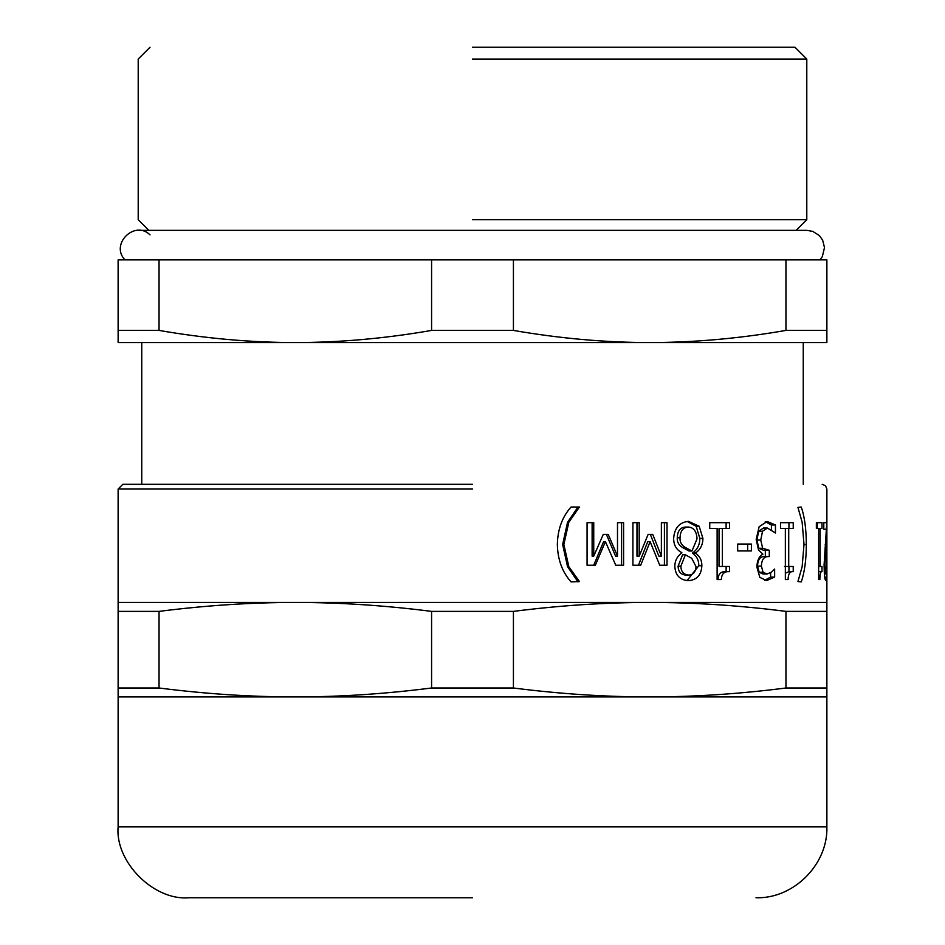 <?xml version="1.0" encoding="UTF-8"?>
<svg xmlns="http://www.w3.org/2000/svg" width="945" height="945" viewBox="0 0 945 945"><rect width="100%" height="100%" fill="white"/><g stroke="black" fill="none" stroke-linecap="round" stroke-linejoin="round"><path stroke-width="1.42" d="M606.406 534.397L615.561 556.132L617.498 556.132L617.498 522.679L623.594 522.679L623.594 565.228L615.738 565.228L605.402 541.615L603.631 541.615L593.696 565.228M621.574 522.679L621.574 565.228M592.125 522.679L592.125 556.132L593.743 556.132L603.276 534.397L608.214 534.397L617.498 556.132M605.402 541.615L595.338 565.228L587.069 565.228L587.069 522.679L593.743 522.679L593.743 556.132M685.42 554.798L682.585 554.798L678.097 566.149C678.262 571.666 680.802 574.631 685.727 575.068L688.598 575.068C693.252 574.843 695.709 572.032 695.992 566.61L691.764 558.341L685.42 554.798L680.872 566.149C681.05 571.666 683.625 574.631 688.598 575.068M688.492 527.05L685.609 527.05C680.329 527.31 677.541 530.877 677.258 537.752C676.963 541.922 678.723 545.17 682.55 547.498L685.385 547.498L691.976 551.029L697.02 538.898C696.654 531.515 693.819 527.57 688.492 527.05C683.14 527.31 680.317 530.877 680.022 537.752C679.727 541.922 681.51 545.17 685.385 547.498M682.55 547.498L689.047 551.029L691.976 551.029M687.157 521.463L696.158 526.27L699.832 538.355C699.796 544.757 697.375 549.624 692.555 552.967L692.555 553.191C696.772 556.121 698.851 560.302 698.804 565.736L687.074 580.608M673.643 538.485C674.435 527.948 679.408 522.254 688.562 521.392L699.182 526.27L702.903 538.355C702.867 544.757 700.41 549.624 695.532 552.967L695.532 553.191C699.796 556.121 701.911 560.302 701.863 565.736C701.355 574.973 696.926 579.946 688.562 580.667C679.892 580.088 675.309 575.281 674.813 566.244C674.907 560.645 677.246 556.192 681.841 552.872L681.841 552.636C676.431 549.884 673.702 545.17 673.643 538.485M692.555 553.191L695.532 553.191M692.555 552.967L695.532 552.967M747.672 544.048L747.672 550.935M737.655 550.935L737.655 544.048L751.393 544.048L751.393 550.935L737.655 550.935M781.184 528.468L780.511 528.468L780.511 522.679L793.233 522.679L793.233 528.468L788.721 528.468L788.721 566.468L793.233 566.468L793.233 571.666C789.961 571.229 788.236 573.863 788.083 579.568L785.354 579.568L785.354 528.468L780.511 528.468M788.957 566.468L788.957 571.666L785.354 573.19M788.957 522.679L788.957 528.468M788.957 571.666L793.233 571.666M784.504 566.468L788.721 566.468M784.504 528.468L788.721 528.468M816.362 528.468L818.653 528.468L816.362 528.468L816.362 522.679L817.33 522.679L817.33 528.468M818.653 579.568L818.653 528.468L820.142 528.468L820.142 566.468L821.996 566.468L821.996 571.666C820.673 571.229 819.965 573.863 819.858 579.568L818.653 579.568L819.858 579.568M818.653 571.666L821.996 571.666M818.653 566.468L820.142 566.468M816.362 522.679L821.996 522.679L821.996 528.468L820.142 528.468M826.875 687.995L785.957 687.995C739.344 693.937 693.925 696.914 649.688 696.938L826.875 696.938L826.875 489.037L825.493 485.695L822.15 484.312M826.851 529.696L826.863 544.603M826.875 568.961L826.851 571.099M823.78 529.247L823.78 522.679L826.674 522.679L824.961 564.59L825.847 574.005L826.615 569.091L826.639 577.182L825.8 580.573C824.796 580.159 824.229 574.973 824.087 565.004L826.367 529.247L823.78 529.247M824.725 577.182L826.639 577.182M824.383 574.005L825.847 574.005M797.934 507.382L801.289 507.016C804.597 516.738 806.274 529.224 806.321 544.462C806.298 559.523 804.62 571.997 801.289 581.907L797.934 581.541L802.151 566.657L804.006 544.462L802.151 522.266L797.934 507.382M767.895 556.593L763.962 556.593C759.957 556.664 757.807 559.842 757.524 566.102L759.213 572.257L763.052 574.005L766.986 574.005L771.427 572.209L774.64 569.044L774.64 577.088L766.655 580.573L759.815 577.36L756.839 566.882C757.228 560.149 759.272 555.92 762.958 554.207L758.528 549.978L756.177 539.5L759.142 526.731L767.139 521.486L775.455 524.983L775.455 533.015L767.387 528.054L762.544 531.232L760.737 540.056L762.698 548.277L769.289 550.297L769.289 556.593L767.895 556.593C763.843 556.664 761.67 559.842 761.375 566.102L763.087 572.257L766.986 574.005M765.332 550.297L765.332 556.593M767.387 528.054L763.454 528.054L758.67 531.232L756.886 540.056L758.823 548.277L763.584 550.297L767.517 550.297M765.261 521.687L771.415 524.983L771.415 529.413M770.612 572.764L770.612 577.088L764.576 580.372M758.67 531.232L762.544 531.232M771.415 524.983L775.455 524.983M770.612 577.088L774.64 577.088M726.114 566.468L726.114 571.666C720.941 571.229 718.247 573.863 718.023 579.568L717.125 579.568L717.125 528.468L709.742 528.468L709.742 522.679L729.552 522.679L729.552 528.468L722.358 528.468L722.358 566.468L729.552 566.468L729.552 571.666C724.295 571.229 721.567 573.863 721.342 579.568L717.125 579.568M722.358 528.468L719.027 528.468L719.027 566.468L722.358 566.468M726.114 522.679L726.114 528.468M726.114 571.666L729.552 571.666M636.977 522.679L636.977 556.132L639.198 556.132L648.128 534.397L650.337 534.397L658.842 556.132L661.37 556.132L661.37 522.679L667.005 522.679L667.005 565.228L659.728 565.228L650.113 541.615L647.75 541.615L638.454 565.228M664.418 522.679L664.418 565.228M650.113 541.615L640.698 565.228L632.914 565.228L632.914 522.679L639.198 522.679L639.198 556.132M648.128 534.397L652.735 534.397L661.37 556.132M578.009 507.016L567.543 522.266L562.641 544.462L567.543 566.657L578.009 581.907M571.075 581.907C562.263 572.091 557.692 559.605 557.361 544.462C557.668 529.377 562.24 516.891 571.075 507.016L579.427 507.016L568.819 522.266L563.858 544.462L568.819 566.657L579.427 581.541L571.075 581.907M578.009 581.541L579.427 581.541M578.009 507.382L579.427 507.382M295.312 602.438L118.125 602.438L118.125 611.38L159.043 611.38C205.656 605.438 251.075 602.461 295.312 602.438C339.55 602.461 384.969 605.438 431.582 611.38L513.418 611.38C560.031 605.438 605.45 602.461 649.688 602.438L295.312 602.438M826.875 602.438L649.688 602.438C693.925 602.461 739.344 605.438 785.957 611.38L826.875 611.38M118.125 602.438L118.125 489.037L122.85 484.312L472.5 484.312M159.043 687.995L118.125 687.995L118.125 696.938L649.688 696.938C605.45 696.914 560.031 693.937 513.418 687.995L431.582 687.995C384.969 693.937 339.55 696.914 295.312 696.938C251.075 696.914 205.656 693.937 159.043 687.995L159.043 611.38M431.582 687.995L431.582 611.38M118.125 687.995L118.125 611.38M785.957 687.995L785.957 611.38M513.418 687.995L513.418 611.38M431.582 330.419C385.087 338.475 339.668 342.527 295.312 342.562C250.957 342.527 205.537 338.475 159.043 330.419L118.125 330.419L118.125 342.562L649.688 342.562C605.332 342.527 559.912 338.475 513.418 330.419L431.582 330.419L431.582 259.875L513.418 259.875L513.418 330.419M118.125 330.419L118.125 259.875L431.582 259.875M159.043 259.875L159.043 330.419M785.957 330.419C739.462 338.475 694.043 342.527 649.688 342.562L826.875 342.562L826.875 330.419L785.957 330.419L785.957 259.875L826.875 259.875L826.875 330.419M513.418 259.875L785.957 259.875M472.5 47.25L794.981 47.25L472.5 47.25M472.5 59.062L806.794 59.062L472.5 59.062M472.5 219.712L806.794 219.712L472.5 219.712M125 259.875C109.821 244.46 134.603 219.677 150.019 234.856M472.5 897.75L189 897.75C153.929 900.916 114.959 861.946 118.125 826.875L118.125 696.938M678.097 566.149L680.872 566.149M677.258 537.752L680.022 537.752M698.804 565.736L701.863 565.736M699.832 538.355L702.903 538.355M696.158 526.27L699.182 526.27M824.241 571.713L825.245 571.713M824.087 564.59L824.961 564.59M825.209 544.367L825.954 544.367M804.006 544.462L806.321 544.462M759.213 572.257L763.087 572.257M757.524 566.102L761.375 566.102M758.823 548.277L762.698 548.277M756.886 540.056L760.737 540.056M567.543 566.657L568.819 566.657M562.641 544.462L563.858 544.462M567.543 522.266L568.819 522.266M118.125 489.037L472.5 489.037M826.875 696.938L826.875 826.875L118.125 826.875M796.162 230.344L806.794 219.712L806.794 59.062L794.981 47.25M148.837 230.344L138.206 219.712L138.206 59.062L150.019 47.25M820 259.875L822.339 256.567L824.501 247.566L822.622 240.089L819.327 235.529L812.759 231.383L806.794 230.344L138.206 230.344M803.25 484.312L803.25 342.562M141.75 484.312L141.75 342.562M826.875 826.875C828.068 864.462 793.587 898.943 756 897.75"/></g></svg>
